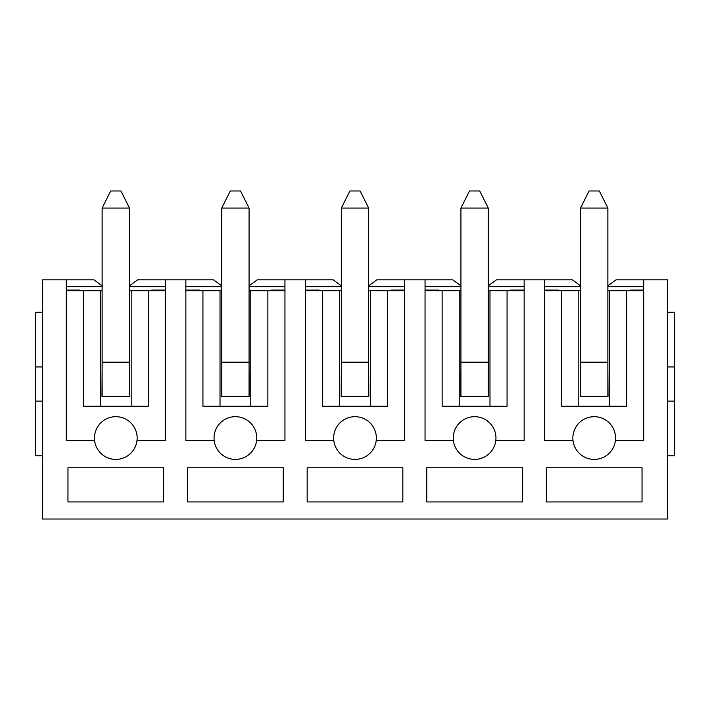 <?xml version="1.0" encoding="UTF-8"?>
<svg xmlns="http://www.w3.org/2000/svg" width="710" height="710" viewBox="0 0 710 710"><rect width="100%" height="100%" fill="white"/><g stroke="black" fill="none" stroke-linecap="round" stroke-linejoin="round"><path stroke-width="1.06" d="M667.666 401.132L674.5 401.132L674.5 455.802L667.666 455.802M674.5 401.132L674.5 366.964L667.666 366.964M674.5 366.964L674.5 312.285L667.666 312.285M66.252 279.82L42.334 279.82L42.334 519.019L667.666 519.019L667.666 279.82L643.748 279.82L643.748 440.431L615.419 440.431A21.353 21.353 0 0 1 572.979 440.431L544.65 440.431L544.65 279.82L524.149 279.82L524.149 440.431L495.82 440.431A21.353 21.353 0 0 1 453.379 440.431L425.05 440.431L425.05 279.82L404.549 279.82L404.549 440.431L376.22 440.431A21.353 21.353 0 0 1 333.78 440.431L305.451 440.431L305.451 279.82L284.95 279.82L284.95 440.431L256.621 440.431A21.353 21.353 0 0 1 214.18 440.431L185.851 440.431L185.851 279.82L165.35 279.82L165.35 440.431L137.021 440.431A21.353 21.353 0 0 1 94.581 440.431L66.252 440.431L66.252 279.82L93.933 279.82L102.133 285.819M544.65 279.82L572.331 279.82L580.531 285.819M488.267 285.819L496.467 279.82L524.149 279.82M544.65 290.07L558.317 290.07L558.442 290.754M643.748 290.07L630.081 290.07L629.956 290.754M607.866 285.819L616.067 279.82L643.748 279.82M643.748 286.654L607.866 286.654M580.531 286.654L544.65 286.654M580.531 290.754L561.734 290.754L561.734 406.253L626.664 406.253L626.664 290.754L607.866 290.754M578.819 290.754L578.819 406.253M609.571 406.253L609.571 290.754M544.65 290.754L561.734 290.754M626.664 290.754L643.748 290.754M580.531 368.667L580.363 396.349L608.035 396.349L607.866 368.667M572.979 440.431A21.353 21.353 0 0 1 594.199 416.681A21.353 21.353 0 0 1 615.419 440.431M546.354 467.766L546.354 501.934L642.035 501.934L642.035 467.766L546.354 467.766M425.05 279.82L452.731 279.82L460.932 285.819M368.667 285.819L376.868 279.82L404.549 279.82M425.05 290.07L438.718 290.07L438.842 290.754M524.149 290.07L510.481 290.07L510.357 290.754M524.149 286.654L488.267 286.654M460.932 286.654L425.05 286.654M460.932 290.754L442.135 290.754L442.135 406.253L507.064 406.253L507.064 290.754L488.267 290.754M459.219 290.754L459.219 406.253M489.98 406.253L489.98 290.754M425.05 290.754L442.135 290.754M507.064 290.754L524.149 290.754M460.932 368.667L460.763 396.349L488.436 396.349L488.267 368.667M453.379 440.431A21.353 21.353 0 0 1 474.599 416.681A21.353 21.353 0 0 1 495.82 440.431M426.763 467.766L426.763 501.934L522.436 501.934L522.436 467.766L426.763 467.766M305.451 279.82L333.132 279.82L341.332 285.819M249.068 285.819L257.268 279.82L284.95 279.82M305.451 290.07L319.118 290.07L319.243 290.754M404.549 290.07L390.882 290.07L390.757 290.754M404.549 286.654L368.667 286.654M341.332 286.654L305.451 286.654M341.332 290.754L322.535 290.754L322.535 406.253L387.465 406.253L387.465 290.754L368.667 290.754M339.62 290.754L339.62 406.253M370.38 406.253L370.38 290.754M305.451 290.754L322.535 290.754M387.465 290.754L404.549 290.754M341.332 368.667L341.164 396.349L368.836 396.349L368.667 368.667M333.78 440.431A21.353 21.353 0 0 1 355 416.681A21.353 21.353 0 0 1 376.22 440.431M307.164 467.766L307.164 501.934L402.836 501.934L402.836 467.766L307.164 467.766M185.851 279.82L213.532 279.82L221.733 285.819M129.468 285.819L137.669 279.82L165.35 279.82M185.851 290.07L199.519 290.07L199.643 290.754M284.95 290.07L271.282 290.07L271.158 290.754M284.95 286.654L249.068 286.654M221.733 286.654L185.851 286.654M221.733 290.754L202.936 290.754L202.936 406.253L267.865 406.253L267.865 290.754L249.068 290.754M220.02 290.754L220.02 406.253M250.781 406.253L250.781 290.754M185.851 290.754L202.936 290.754M267.865 290.754L284.95 290.754M221.733 368.667L221.564 396.349L249.237 396.349L249.068 368.667M214.18 440.431A21.353 21.353 0 0 1 235.4 416.681A21.353 21.353 0 0 1 256.621 440.431M187.564 467.766L187.564 501.934L283.237 501.934L283.237 467.766L187.564 467.766M66.252 290.07L79.919 290.07L80.044 290.754M165.35 290.07L151.683 290.07L151.558 290.754M165.35 286.654L129.468 286.654M102.133 286.654L66.252 286.654M67.965 467.766L67.965 501.934L163.646 501.934L163.646 467.766L67.965 467.766M94.581 440.431A21.353 21.353 0 0 1 115.801 416.681A21.353 21.353 0 0 1 137.021 440.431M102.133 290.754L100.429 290.754L100.429 406.253M66.252 290.754L83.336 290.754L83.336 406.253L148.266 406.253L148.266 290.754L165.35 290.754M131.181 406.253L131.181 290.754L129.468 290.754M102.133 368.667L101.965 396.349L129.637 396.349L129.468 368.667M100.429 290.754L83.336 290.754M148.266 290.754L131.181 290.754M42.334 401.132L35.5 401.132L35.5 455.802L42.334 455.802M35.5 401.132L35.5 366.964L42.334 366.964M35.5 366.964L35.5 312.285L42.334 312.285M249.068 208.065L221.733 208.065L230.28 190.981L240.53 190.981L249.068 208.065L249.068 396.349M221.733 208.065L221.733 396.349M368.667 208.065L341.332 208.065L349.87 190.981L360.13 190.981L368.667 208.065L368.667 396.349M341.332 208.065L341.332 396.349M488.267 208.065L460.932 208.065L469.47 190.981L479.72 190.981L488.267 208.065L488.267 396.349M460.932 208.065L460.932 396.349M607.866 208.065L580.531 208.065L589.069 190.981L599.32 190.981L607.866 208.065L607.866 396.349M580.531 208.065L580.531 396.349M129.468 208.065L102.133 208.065L110.68 190.981L120.931 190.981L129.468 208.065L129.468 396.349M102.133 208.065L102.133 396.349M249.068 362.18L221.733 362.18M368.667 362.18L341.332 362.18M488.267 362.18L460.932 362.18M607.866 362.18L580.531 362.18M129.468 362.18L102.133 362.18"/></g></svg>
